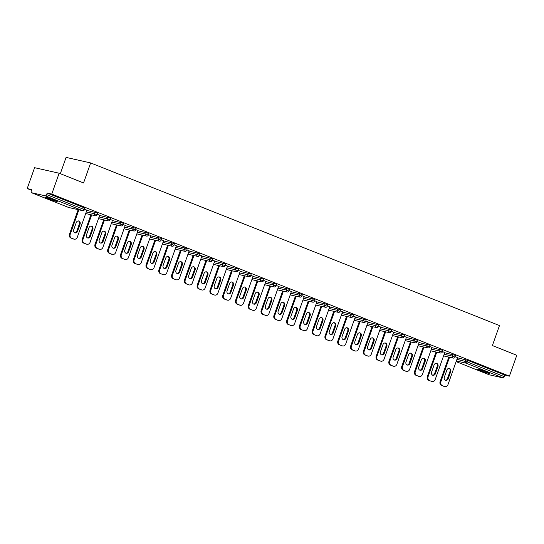 <?xml version="1.0" encoding="UTF-8"?>
<svg xmlns="http://www.w3.org/2000/svg" width="544" height="544" viewBox="0 0 544 544"><rect width="100%" height="100%" fill="white"/><g stroke="black" fill="none" stroke-linecap="round" stroke-linejoin="round"><path stroke-width="0.82" d="M47.988 198.621A6.48 0.435 -160.5 0 0 57.242 201.491A6.48 0.435 -160.5 0 0 54.271 200.036A6.48 0.435 -160.5 0 0 45.016 197.166A6.48 0.435 -160.5 0 0 47.988 198.621M480.243 370.559A6.48 0.435 -160.5 0 0 489.498 373.436A6.48 0.435 -160.5 0 0 486.533 371.98A6.48 0.435 -160.5 0 0 477.278 369.104A6.48 0.435 -160.5 0 0 480.243 370.559M60.316 173.692L66.089 157.393L90.644 162.935L499.474 325.557L492.388 345.562L516.8 355.273L509.408 376.142L504.818 375.102L467.704 360.339L467.167 361.869L504.281 376.632L504.818 375.102M27.2 188.55L31.79 189.591L31.253 191.114A1.516 0.748 -68.3 0 0 31.43 192.692A1.516 0.748 -68.3 0 0 31.484 192.705L45.383 195.847A1.516 0.748 -68.3 0 0 46.621 194.582L47.165 193.059L51.755 194.092L59.146 173.23L34.592 167.688L27.2 188.55L31.545 190.278M504.281 376.632A1.516 0.748 111.7 0 1 503.037 377.89L489.138 374.755A1.516 0.748 111.7 0 1 489.083 374.734A1.516 0.748 111.7 0 1 489.029 374.714M59.146 173.23L83.558 182.94L90.644 162.935M51.755 194.092L509.408 376.142M455.246 356.646L457.545 357.619M47.165 193.059L84.279 207.822L84.973 208.162L84.436 209.685L83.735 209.345L84.279 207.822M457.47 357.823L467.704 360.339M86.822 210.385L97.056 212.908L97.757 213.248L97.213 214.771L94.554 213.772L95.091 212.248M99.606 215.465L109.84 217.988L110.534 218.328L109.997 219.858L107.331 218.858L107.875 217.335M112.384 220.551L122.618 223.074L123.318 223.414L122.774 224.937L120.115 223.944L120.652 222.421M125.168 225.638L135.402 228.16L136.095 228.5L135.558 230.024L132.892 229.024L133.436 227.501M137.945 230.717L148.179 233.24L148.879 233.58L148.335 235.103L145.676 234.11L146.214 232.587M150.729 235.804L160.963 238.326L161.656 238.666L161.119 240.19L158.46 239.197L158.998 237.667M163.513 240.89L173.747 243.406L174.44 243.753L173.896 245.276L171.238 244.276L171.775 242.753M176.29 245.97L186.524 248.492L187.218 248.832L186.68 250.356L184.022 249.363L184.559 247.84M189.074 251.056L199.308 253.579L200.002 253.919L199.464 255.442L196.799 254.449L197.343 252.919M201.851 256.142L212.085 258.658L212.786 259.005L212.242 260.528L209.583 259.529L210.12 258.006M214.635 261.222L224.869 263.745L225.563 264.085L225.026 265.608L222.36 264.615L222.904 263.092M227.412 266.308L237.646 268.831L238.347 269.171L237.803 270.694L235.144 269.702L235.681 268.172M240.196 271.395L250.43 273.911L251.124 274.251L250.587 275.781L247.921 274.781L248.465 273.258M252.974 276.474L263.208 278.997L263.908 279.337L263.364 280.86L260.705 279.868L261.242 278.344M265.758 281.561L275.992 284.084L276.685 284.424L276.148 285.947L273.489 284.947L274.026 283.424M278.535 286.64L288.769 289.163L289.469 289.503L288.925 291.033L286.266 290.034L286.804 288.51M291.319 291.727L301.553 294.25L302.246 294.59L301.709 296.113L299.05 295.12L299.588 293.597M304.103 296.813L314.337 299.336L315.03 299.676L314.493 301.199L311.828 300.2L312.372 298.676M316.88 301.893L327.114 304.416L327.808 304.756L327.27 306.286L324.612 305.286L325.149 303.763M329.664 306.979L339.898 309.502L340.592 309.842L340.054 311.365L337.389 310.372L337.933 308.849M342.441 312.066L352.675 314.588L353.376 314.928L352.832 316.452L350.173 315.452L350.71 313.929M355.225 317.145L365.459 319.668L366.153 320.008L365.616 321.531L362.95 320.538L363.494 319.015M368.002 322.232L378.236 324.754L378.937 325.094L378.393 326.618L375.734 325.625L376.271 324.095M380.786 327.318L391.02 329.834L391.714 330.181L391.177 331.704L388.511 330.704L389.055 329.181M393.564 332.398L403.798 334.92L404.498 335.26L403.954 336.784L401.295 335.791L401.832 334.268M406.348 337.484L416.582 340.007L417.275 340.347L416.738 341.87L414.079 340.877L414.616 339.347M419.132 342.57L429.366 345.086L430.059 345.433L429.515 346.956L426.856 345.957L427.4 344.434M431.909 347.65L442.143 350.173L442.836 350.513L442.299 352.036L439.64 351.043L440.178 349.52M444.693 352.736L454.927 355.259L455.62 355.599L455.083 357.122L452.418 356.13L452.962 354.6M444.761 352.532L442.469 351.56M431.984 347.446L429.685 346.48M419.2 342.366L416.908 341.394M406.422 337.28L404.124 336.308M393.638 332.2L391.347 331.228M380.854 327.114L378.563 326.142M368.077 322.028L365.786 321.055M355.293 316.948L353.002 315.976M342.516 311.862L340.218 310.889M329.732 306.775L327.44 305.803M316.955 301.696L314.656 300.723M304.171 296.609L301.879 295.637M291.394 291.523L289.095 290.55M278.61 286.443L276.318 285.471M265.826 281.357L263.534 280.384M253.048 276.27L250.757 275.298M240.264 271.191L237.973 270.218M227.487 266.104L225.196 265.132M214.703 261.018L212.412 260.052M201.926 255.938L199.628 254.966M189.142 250.852L186.85 249.88M176.365 245.772L174.066 244.8M163.581 240.686L161.289 239.714M150.804 235.6L148.505 234.627M138.02 230.52L135.728 229.548M125.236 225.434L122.944 224.461M112.458 220.347L110.167 219.375M99.674 215.268L97.383 214.295M86.897 210.181L84.599 209.209M444.509 386.505L441.558 385.458L444.509 386.505A3.04 2.638 102.7 0 0 444.856 386.607A3.04 2.638 102.7 0 0 447.977 384.622L457.558 357.564M441.558 385.458A3.04 2.638 -77.3 0 1 440.116 381.623L440.851 381.786L449.541 357.245M440.851 381.786A3.04 2.638 102.7 0 0 442.299 385.621M450.779 371.443A2.38 2.067 102.7 0 0 446.93 369.913L444.298 377.346A2.38 2.067 102.7 0 0 448.147 378.876L450.779 371.443L450.044 371.273A2.38 2.067 102.7 0 0 448.997 368.308M444.856 386.607L444.115 386.444A3.04 2.638 -77.3 0 1 443.775 386.335M440.116 381.623L448.807 357.082M445.339 380.31A2.38 2.067 102.7 0 0 447.413 378.706L450.044 371.273M431.732 381.419L428.781 380.372L431.732 381.419A3.04 2.638 102.7 0 0 432.072 381.528A3.04 2.638 102.7 0 0 435.2 379.542L444.781 352.478M428.781 380.372A3.04 2.638 -77.3 0 1 427.332 376.536L428.074 376.706L436.764 352.165M428.074 376.706A3.04 2.638 102.7 0 0 429.515 380.542M437.995 366.357A2.38 2.067 102.7 0 0 434.146 364.827L431.514 372.259A2.38 2.067 102.7 0 0 435.363 373.789L437.995 366.357L437.26 366.194A2.38 2.067 102.7 0 0 436.22 363.229M432.072 381.528L431.338 381.358A3.04 2.638 -77.3 0 1 430.991 381.256M427.332 376.536L436.023 351.995M432.555 375.224A2.38 2.067 102.7 0 0 434.629 373.626L437.26 366.194M418.948 376.339L415.997 375.292L418.948 376.339A3.04 2.638 102.7 0 0 419.288 376.441A3.04 2.638 102.7 0 0 422.416 374.456L431.997 347.398M415.997 375.292A3.04 2.638 -77.3 0 1 414.555 371.457L415.29 371.62L423.98 347.079M415.29 371.62A3.04 2.638 102.7 0 0 416.738 375.455M425.218 361.277A2.38 2.067 102.7 0 0 421.362 359.74L418.73 367.173A2.38 2.067 102.7 0 0 422.586 368.703L425.218 361.277L424.476 361.107A2.38 2.067 102.7 0 0 423.436 358.142M419.288 376.441L418.554 376.278A3.04 2.638 -77.3 0 1 418.214 376.169M414.555 371.457L423.246 346.909M419.778 370.138A2.38 2.067 102.7 0 0 421.845 368.54L424.476 361.107M406.164 371.253L403.22 370.206L406.164 371.253A3.04 2.638 102.7 0 0 406.511 371.355A3.04 2.638 102.7 0 0 409.639 369.369L419.22 342.312M403.22 370.206A3.04 2.638 -77.3 0 1 401.771 366.37L402.512 366.534L411.203 341.992M402.512 366.534A3.04 2.638 102.7 0 0 403.954 370.369M412.434 356.191A2.38 2.067 102.7 0 0 408.585 354.661L405.953 362.093A2.38 2.067 102.7 0 0 409.802 363.623L412.434 356.191L411.699 356.028A2.38 2.067 102.7 0 0 410.659 353.056M406.511 371.355L405.776 371.192A3.04 2.638 -77.3 0 1 405.43 371.083M401.771 366.37L410.462 341.829M406.994 365.058A2.38 2.067 102.7 0 0 409.068 363.453L411.699 356.028M393.387 366.166L390.436 365.119L393.387 366.166A3.04 2.638 102.7 0 0 393.727 366.275A3.04 2.638 102.7 0 0 396.855 364.29L406.436 337.226M390.436 365.119A3.04 2.638 -77.3 0 1 388.994 361.284L389.728 361.454L398.419 336.913M389.728 361.454A3.04 2.638 102.7 0 0 391.177 365.289M399.656 351.104A2.38 2.067 102.7 0 0 395.801 349.574L393.169 357.007A2.38 2.067 102.7 0 0 397.025 358.537L399.656 351.104L398.915 350.941A2.38 2.067 102.7 0 0 397.875 347.976M393.727 366.275L392.992 366.105A3.04 2.638 -77.3 0 1 392.652 366.003M388.994 361.284L397.684 336.743M394.216 359.972A2.38 2.067 102.7 0 0 396.284 358.374L398.915 350.941M380.603 361.087L377.658 360.04L380.603 361.087A3.04 2.638 102.7 0 0 380.95 361.189A3.04 2.638 102.7 0 0 384.078 359.203L393.659 332.146M377.658 360.04A3.04 2.638 -77.3 0 1 376.21 356.204L376.944 356.368L385.635 331.826M376.944 356.368A3.04 2.638 102.7 0 0 378.393 360.203M386.872 346.025A2.38 2.067 102.7 0 0 383.024 344.488L380.392 351.92A2.38 2.067 102.7 0 0 384.241 353.457L386.872 346.025L386.138 345.855A2.38 2.067 102.7 0 0 385.098 342.89M380.95 361.189L380.208 361.026A3.04 2.638 -77.3 0 1 379.868 360.917M376.21 356.204L384.9 331.663M381.432 354.885A2.38 2.067 102.7 0 0 383.506 353.287L386.138 345.855M367.826 356L364.874 354.953L367.826 356A3.04 2.638 102.7 0 0 368.166 356.109A3.04 2.638 102.7 0 0 371.294 354.117L380.875 327.06M364.874 354.953A3.04 2.638 -77.3 0 1 363.433 351.118L364.167 351.281L372.858 326.74M364.167 351.281A3.04 2.638 102.7 0 0 365.609 355.123M374.095 340.938A2.38 2.067 102.7 0 0 370.24 339.408L367.608 346.841A2.38 2.067 102.7 0 0 371.464 348.371L374.095 340.938L373.354 340.775A2.38 2.067 102.7 0 0 372.314 337.804M368.166 356.109L367.431 355.939A3.04 2.638 -77.3 0 1 367.084 355.83M363.433 351.118L372.123 326.577M368.648 349.806A2.38 2.067 102.7 0 0 370.722 348.201L373.354 340.775M355.042 350.914L352.097 349.867L355.042 350.914A3.04 2.638 102.7 0 0 355.388 351.023A3.04 2.638 102.7 0 0 358.516 349.037L368.098 321.98M352.097 349.867A3.04 2.638 -77.3 0 1 350.649 346.032L351.383 346.202L360.074 321.66M351.383 346.202A3.04 2.638 102.7 0 0 352.832 350.037M361.311 335.852A2.38 2.067 102.7 0 0 357.462 334.322L354.831 341.754A2.38 2.067 102.7 0 0 358.68 343.284L361.311 335.852L360.577 335.689A2.38 2.067 102.7 0 0 359.53 332.724M355.388 351.023L354.647 350.853A3.04 2.638 -77.3 0 1 354.307 350.751M350.649 346.032L359.339 321.49M355.871 344.719A2.38 2.067 102.7 0 0 357.945 343.121L360.577 335.689M342.264 345.834L339.313 344.787L342.264 345.834A3.04 2.638 102.7 0 0 342.604 345.936A3.04 2.638 102.7 0 0 345.732 343.951L355.314 316.894M339.313 344.787A3.04 2.638 -77.3 0 1 337.865 340.952L338.606 341.115L347.296 316.574M338.606 341.115A3.04 2.638 102.7 0 0 340.048 344.95M348.527 330.772A2.38 2.067 102.7 0 0 344.678 329.236L342.047 336.668A2.38 2.067 102.7 0 0 345.896 338.205L348.527 330.772L347.793 330.602A2.38 2.067 102.7 0 0 346.752 327.638M342.604 345.936L341.87 345.773A3.04 2.638 -77.3 0 1 341.523 345.664M337.865 340.952L346.555 316.411M343.087 339.64A2.38 2.067 102.7 0 0 345.161 338.035L347.793 330.602M329.48 340.748L326.529 339.701L329.48 340.748A3.04 2.638 102.7 0 0 329.827 340.857A3.04 2.638 102.7 0 0 332.948 338.864L342.536 311.807M326.529 339.701A3.04 2.638 -77.3 0 1 325.088 335.866L325.822 336.029L334.512 311.488M325.822 336.029A3.04 2.638 102.7 0 0 327.27 339.871M335.75 325.686A2.38 2.067 102.7 0 0 331.901 324.156L329.27 331.588A2.38 2.067 102.7 0 0 333.118 333.118L335.75 325.686L335.016 325.523A2.38 2.067 102.7 0 0 333.968 322.558M329.827 340.857L329.086 340.687A3.04 2.638 -77.3 0 1 328.746 340.585M325.088 335.866L333.778 311.324M330.31 334.553A2.38 2.067 102.7 0 0 332.384 332.955L335.016 325.523M316.703 335.662L313.752 334.614L316.703 335.662A3.04 2.638 102.7 0 0 317.043 335.77A3.04 2.638 102.7 0 0 320.171 333.785L329.752 306.728M313.752 334.614A3.04 2.638 -77.3 0 1 312.304 330.779L313.045 330.949L321.735 306.408M313.045 330.949A3.04 2.638 102.7 0 0 314.486 334.784M322.966 320.6A2.38 2.067 102.7 0 0 319.117 319.07L316.486 326.502A2.38 2.067 102.7 0 0 320.334 328.032L322.966 320.6L322.232 320.436A2.38 2.067 102.7 0 0 321.191 317.472M317.043 335.77L316.309 335.6A3.04 2.638 -77.3 0 1 315.962 335.498M312.304 330.779L320.994 306.238M317.526 329.467A2.38 2.067 102.7 0 0 319.6 327.869L322.232 320.436M303.919 330.582L300.968 329.535L303.919 330.582A3.04 2.638 102.7 0 0 304.259 330.684A3.04 2.638 102.7 0 0 307.387 328.698L316.968 301.641M300.968 329.535A3.04 2.638 -77.3 0 1 299.526 325.7L300.261 325.863L308.951 301.322M300.261 325.863A3.04 2.638 102.7 0 0 301.709 329.698M310.189 315.52A2.38 2.067 102.7 0 0 306.34 313.99L303.708 321.416A2.38 2.067 102.7 0 0 307.557 322.952L310.189 315.52L309.448 315.35A2.38 2.067 102.7 0 0 308.407 312.385M304.259 330.684L303.525 330.521A3.04 2.638 -77.3 0 1 303.185 330.412M299.526 325.7L308.217 301.158M304.749 324.387A2.38 2.067 102.7 0 0 306.816 322.782L309.448 315.35M291.135 325.496L288.191 324.448L291.135 325.496A3.04 2.638 102.7 0 0 291.482 325.604A3.04 2.638 102.7 0 0 294.61 323.612L304.191 296.555M288.191 324.448A3.04 2.638 -77.3 0 1 286.742 320.613L287.484 320.783L296.174 296.235M287.484 320.783A3.04 2.638 102.7 0 0 288.925 324.618M297.405 310.434A2.38 2.067 102.7 0 0 293.556 308.904L290.924 316.336A2.38 2.067 102.7 0 0 294.773 317.866L297.405 310.434L296.67 310.27A2.38 2.067 102.7 0 0 295.63 307.306M291.482 325.604L290.748 325.434A3.04 2.638 -77.3 0 1 290.401 325.332M286.742 320.613L295.433 296.072M291.965 319.301A2.38 2.067 102.7 0 0 294.039 317.703L296.67 310.27M278.358 320.409L275.407 319.369L278.358 320.409A3.04 2.638 102.7 0 0 278.698 320.518A3.04 2.638 102.7 0 0 281.826 318.532L291.407 291.475M275.407 319.369A3.04 2.638 -77.3 0 1 273.965 315.527L274.7 315.697L283.39 291.156M274.7 315.697A3.04 2.638 102.7 0 0 276.148 319.532M284.628 305.354A2.38 2.067 102.7 0 0 280.772 303.817L278.14 311.25A2.38 2.067 102.7 0 0 281.996 312.78L284.628 305.354L283.886 305.184A2.38 2.067 102.7 0 0 282.846 302.219M278.698 320.518L277.964 320.355A3.04 2.638 -77.3 0 1 277.624 320.246M273.965 315.527L282.656 290.986M279.188 314.214A2.38 2.067 102.7 0 0 281.255 312.616L283.886 305.184M265.574 315.33L262.63 314.282L265.574 315.33A3.04 2.638 102.7 0 0 265.921 315.432A3.04 2.638 102.7 0 0 269.049 313.446L278.63 286.389M262.63 314.282A3.04 2.638 -77.3 0 1 261.181 310.447L261.916 310.61L270.606 286.069M261.916 310.61A3.04 2.638 102.7 0 0 263.364 314.446M271.844 300.268A2.38 2.067 102.7 0 0 267.995 298.738L265.363 306.163A2.38 2.067 102.7 0 0 269.212 307.7L271.844 300.268L271.109 300.098A2.38 2.067 102.7 0 0 270.069 297.133M265.921 315.432L265.18 315.268A3.04 2.638 -77.3 0 1 264.84 315.16M261.181 310.447L269.872 285.906M266.404 309.135A2.38 2.067 102.7 0 0 268.478 307.53L271.109 300.098M252.797 310.243L249.846 309.196L252.797 310.243A3.04 2.638 102.7 0 0 253.137 310.352A3.04 2.638 102.7 0 0 256.265 308.366L265.846 281.302M249.846 309.196A3.04 2.638 -77.3 0 1 248.404 305.361L249.138 305.531L257.829 280.99M249.138 305.531A3.04 2.638 102.7 0 0 250.58 309.366M259.066 295.181A2.38 2.067 102.7 0 0 255.211 293.651L252.579 301.084A2.38 2.067 102.7 0 0 256.435 302.614L259.066 295.181L258.325 295.018A2.38 2.067 102.7 0 0 257.285 292.053M253.137 310.352L252.402 310.182A3.04 2.638 -77.3 0 1 252.056 310.08M248.404 305.361L257.094 280.82M253.62 304.048A2.38 2.067 102.7 0 0 255.694 302.45L258.325 295.018M240.013 305.157L237.068 304.116L240.013 305.157A3.04 2.638 102.7 0 0 240.36 305.266A3.04 2.638 102.7 0 0 243.488 303.28L253.069 276.223M237.068 304.116A3.04 2.638 -77.3 0 1 235.62 300.274L236.354 300.444L245.045 275.903M236.354 300.444A3.04 2.638 102.7 0 0 237.803 304.28M246.282 290.102A2.38 2.067 102.7 0 0 242.434 288.565L239.802 295.997A2.38 2.067 102.7 0 0 243.651 297.527L246.282 290.102L245.548 289.932A2.38 2.067 102.7 0 0 244.508 286.967M240.36 305.266L239.618 305.102A3.04 2.638 -77.3 0 1 239.278 304.994M235.62 300.274L244.31 275.733M240.842 298.962A2.38 2.067 102.7 0 0 242.916 297.364L245.548 289.932M227.236 300.077L224.284 299.03L227.236 300.077A3.04 2.638 102.7 0 0 227.576 300.179A3.04 2.638 102.7 0 0 230.704 298.194L240.285 271.136M224.284 299.03A3.04 2.638 -77.3 0 1 222.836 295.195L223.577 295.358L232.268 270.817M223.577 295.358A3.04 2.638 102.7 0 0 225.019 299.193M233.498 285.015A2.38 2.067 102.7 0 0 229.65 283.485L227.018 290.918A2.38 2.067 102.7 0 0 230.867 292.448L233.498 285.015L232.764 284.845A2.38 2.067 102.7 0 0 231.724 281.88M227.576 300.179L226.841 300.016A3.04 2.638 -77.3 0 1 226.494 299.907M222.836 295.195L231.526 270.654M228.058 293.882A2.38 2.067 102.7 0 0 230.132 292.278L232.764 284.845M214.452 294.991L211.507 293.944L214.452 294.991A3.04 2.638 102.7 0 0 214.798 295.1A3.04 2.638 102.7 0 0 217.92 293.114L227.508 266.05M211.507 293.944A3.04 2.638 -77.3 0 1 210.059 290.108L210.793 290.278L219.484 265.737M210.793 290.278A3.04 2.638 102.7 0 0 212.242 294.114M220.721 279.929A2.38 2.067 102.7 0 0 216.872 278.399L214.241 285.831A2.38 2.067 102.7 0 0 218.09 287.361L220.721 279.929L219.987 279.766A2.38 2.067 102.7 0 0 218.94 276.801M214.798 295.1L214.057 294.93A3.04 2.638 -77.3 0 1 213.717 294.828M210.059 290.108L218.749 265.567M215.281 288.796A2.38 2.067 102.7 0 0 217.355 287.198L219.987 279.766M201.674 289.911L198.723 288.864L201.674 289.911A3.04 2.638 102.7 0 0 202.014 290.013A3.04 2.638 102.7 0 0 205.142 288.028L214.724 260.97M198.723 288.864A3.04 2.638 -77.3 0 1 197.275 285.029L198.016 285.192L206.706 260.651M198.016 285.192A3.04 2.638 102.7 0 0 199.458 289.027M207.937 274.849A2.38 2.067 102.7 0 0 204.088 273.312L201.457 280.745A2.38 2.067 102.7 0 0 205.306 282.282L207.937 274.849L207.203 274.679A2.38 2.067 102.7 0 0 206.162 271.714M202.014 290.013L201.28 289.85A3.04 2.638 -77.3 0 1 200.933 289.741M197.275 285.029L205.965 260.481M202.497 283.71A2.38 2.067 102.7 0 0 204.571 282.112L207.203 274.679M188.89 284.825L185.939 283.778L188.89 284.825A3.04 2.638 102.7 0 0 189.23 284.927A3.04 2.638 102.7 0 0 192.358 282.941L201.94 255.884M185.939 283.778A3.04 2.638 -77.3 0 1 184.498 279.942L185.232 280.106L193.922 255.564M185.232 280.106A3.04 2.638 102.7 0 0 186.68 283.941M195.16 269.763A2.38 2.067 102.7 0 0 191.311 268.233L188.68 275.665A2.38 2.067 102.7 0 0 192.528 277.195L195.16 269.763L194.419 269.6A2.38 2.067 102.7 0 0 193.378 266.628M189.23 284.927L188.496 284.764A3.04 2.638 -77.3 0 1 188.156 284.655M184.498 279.942L193.188 255.401M189.72 278.63A2.38 2.067 102.7 0 0 191.787 277.025L194.419 269.6M176.106 279.738L173.162 278.691L176.106 279.738A3.04 2.638 102.7 0 0 176.453 279.847A3.04 2.638 102.7 0 0 179.581 277.862L189.162 250.798M173.162 278.691A3.04 2.638 -77.3 0 1 171.714 274.856L172.455 275.026L181.145 250.485M172.455 275.026A3.04 2.638 102.7 0 0 173.896 278.861M182.376 264.676A2.38 2.067 102.7 0 0 178.527 263.146L175.896 270.579A2.38 2.067 102.7 0 0 179.744 272.109L182.376 264.676L181.642 264.513A2.38 2.067 102.7 0 0 180.601 261.548M176.453 279.847L175.719 279.677A3.04 2.638 -77.3 0 1 175.372 279.575M171.714 274.856L180.404 250.315M176.936 273.544A2.38 2.067 102.7 0 0 179.01 271.946L181.642 264.513M163.329 274.659L160.378 273.612L163.329 274.659A3.04 2.638 102.7 0 0 163.669 274.761A3.04 2.638 102.7 0 0 166.797 272.775L176.378 245.718M160.378 273.612A3.04 2.638 -77.3 0 1 158.936 269.776L159.671 269.94L168.361 245.398M159.671 269.94A3.04 2.638 102.7 0 0 161.119 273.775M169.599 259.597A2.38 2.067 102.7 0 0 165.743 258.06L163.112 265.492A2.38 2.067 102.7 0 0 166.967 267.029L169.599 259.597L168.858 259.427A2.38 2.067 102.7 0 0 167.817 256.462M163.669 274.761L162.935 274.598A3.04 2.638 -77.3 0 1 162.595 274.489M158.936 269.776L167.627 245.235M164.159 268.457A2.38 2.067 102.7 0 0 166.226 266.859L168.858 259.427M150.545 269.572L147.601 268.525L150.545 269.572A3.04 2.638 102.7 0 0 150.892 269.681A3.04 2.638 102.7 0 0 154.02 267.689L163.601 240.632M147.601 268.525A3.04 2.638 -77.3 0 1 146.152 264.69L146.887 264.853L155.584 240.312M146.887 264.853A3.04 2.638 102.7 0 0 148.335 268.695M156.815 254.51A2.38 2.067 102.7 0 0 152.966 252.98L150.334 260.413A2.38 2.067 102.7 0 0 154.183 261.943L156.815 254.51L156.08 254.347A2.38 2.067 102.7 0 0 155.04 251.376M150.892 269.681L150.151 269.511A3.04 2.638 -77.3 0 1 149.811 269.402M146.152 264.69L154.843 240.149M151.375 263.378A2.38 2.067 102.7 0 0 153.449 261.773L156.08 254.347M137.768 264.486L134.817 263.439L137.768 264.486A3.04 2.638 102.7 0 0 138.108 264.595A3.04 2.638 102.7 0 0 141.236 262.609L150.817 235.552M134.817 263.439A3.04 2.638 -77.3 0 1 133.375 259.604L134.11 259.774L142.8 235.232M134.11 259.774A3.04 2.638 102.7 0 0 135.558 263.609M144.038 249.424A2.38 2.067 102.7 0 0 140.182 247.894L137.55 255.326A2.38 2.067 102.7 0 0 141.406 256.856L144.038 249.424L143.296 249.261A2.38 2.067 102.7 0 0 142.256 246.296M138.108 264.595L137.374 264.425A3.04 2.638 -77.3 0 1 137.034 264.323M133.375 259.604L142.066 235.062M138.598 258.291A2.38 2.067 102.7 0 0 140.665 256.693L143.296 249.261M124.984 259.406L122.04 258.359L124.984 259.406A3.04 2.638 102.7 0 0 125.331 259.508A3.04 2.638 102.7 0 0 128.459 257.523L138.04 230.466M122.04 258.359A3.04 2.638 -77.3 0 1 120.591 254.524L121.326 254.687L130.016 230.146M121.326 254.687A3.04 2.638 102.7 0 0 122.774 258.522M131.254 244.344A2.38 2.067 102.7 0 0 127.405 242.814L124.773 250.24A2.38 2.067 102.7 0 0 128.622 251.777L131.254 244.344L130.519 244.174A2.38 2.067 102.7 0 0 129.479 241.21M125.331 259.508L124.59 259.345A3.04 2.638 -77.3 0 1 124.25 259.236M120.591 254.524L129.282 229.983M125.814 253.212A2.38 2.067 102.7 0 0 127.888 251.607L130.519 244.174M112.207 254.32L109.256 253.273L112.207 254.32A3.04 2.638 102.7 0 0 112.547 254.429A3.04 2.638 102.7 0 0 115.675 252.436L125.256 225.379M109.256 253.273A3.04 2.638 -77.3 0 1 107.807 249.438L108.548 249.601L117.239 225.06M108.548 249.601A3.04 2.638 102.7 0 0 109.99 253.443M118.476 239.258A2.38 2.067 102.7 0 0 114.621 237.728L111.989 245.16A2.38 2.067 102.7 0 0 115.845 246.69L118.476 239.258L117.735 239.095A2.38 2.067 102.7 0 0 116.695 236.13M112.547 254.429L111.812 254.259A3.04 2.638 -77.3 0 1 111.466 254.157M107.807 249.438L116.504 224.896M113.03 248.125A2.38 2.067 102.7 0 0 115.104 246.527L117.735 239.095M99.423 249.234L96.478 248.186L99.423 249.234A3.04 2.638 102.7 0 0 99.77 249.342A3.04 2.638 102.7 0 0 102.891 247.357L112.479 220.3M96.478 248.186A3.04 2.638 -77.3 0 1 95.03 244.351L95.764 244.521L104.455 219.98M95.764 244.521A3.04 2.638 102.7 0 0 97.213 248.356M105.692 234.172A2.38 2.067 102.7 0 0 101.844 232.642L99.212 240.074A2.38 2.067 102.7 0 0 103.061 241.604L105.692 234.172L104.958 234.008A2.38 2.067 102.7 0 0 103.911 231.044M99.77 249.342L99.028 249.179A3.04 2.638 -77.3 0 1 98.688 249.07M95.03 244.351L103.72 219.81M100.252 243.039A2.38 2.067 102.7 0 0 102.326 241.441L104.958 234.008M86.646 244.154L83.694 243.107L86.646 244.154A3.04 2.638 102.7 0 0 86.986 244.256A3.04 2.638 102.7 0 0 90.114 242.27L99.695 215.213M83.694 243.107A3.04 2.638 -77.3 0 1 82.246 239.272L82.987 239.435L91.678 214.894M82.987 239.435A3.04 2.638 102.7 0 0 84.429 243.27M92.908 229.092A2.38 2.067 102.7 0 0 89.06 227.562L86.428 234.988A2.38 2.067 102.7 0 0 90.277 236.524L92.908 229.092L92.174 228.922A2.38 2.067 102.7 0 0 91.134 225.957M86.986 244.256L86.251 244.093A3.04 2.638 -77.3 0 1 85.904 243.984M82.246 239.272L90.936 214.73M87.468 237.959A2.38 2.067 102.7 0 0 89.542 236.354L92.174 228.922M73.862 239.068L70.91 238.02L73.862 239.068A3.04 2.638 102.7 0 0 74.208 239.176A3.04 2.638 102.7 0 0 77.33 237.184L86.911 210.127M70.91 238.02A3.04 2.638 -77.3 0 1 69.469 234.185L70.203 234.355L78.894 209.807M70.203 234.355A3.04 2.638 102.7 0 0 71.652 238.19M80.131 224.006A2.38 2.067 102.7 0 0 76.282 222.476L73.651 229.908A2.38 2.067 102.7 0 0 77.5 231.438L80.131 224.006L79.397 223.842A2.38 2.067 102.7 0 0 78.35 220.878M74.208 239.176L73.467 239.006A3.04 2.638 -77.3 0 1 73.127 238.904M69.469 234.185L78.159 209.644M74.691 232.873A2.38 2.067 102.7 0 0 76.765 231.275L79.397 223.842M503.037 377.89L465.922 363.127L456.355 360.971M489.083 374.734L456.124 361.624L489.138 374.755M456.933 359.346L467.167 361.869A1.516 0.748 111.7 0 1 465.922 363.127A1.516 1.319 -77.3 0 1 465.202 361.209L465.739 359.686M31.484 192.705L68.598 207.468L82.498 210.61L45.383 195.847M46.621 194.582L83.735 209.345A1.516 0.748 -68.3 0 1 82.498 210.61A1.516 1.319 102.7 0 0 82.668 210.664A1.516 1.516 0 0 0 84.436 209.685M68.49 207.427A1.516 0.748 -68.3 0 0 68.544 207.454A1.516 0.748 -68.3 0 0 68.598 207.468A1.516 1.319 102.7 0 0 68.945 207.55M444.149 354.26L452.418 356.13A1.516 1.319 -77.3 0 0 453.145 358.047A1.516 1.319 102.7 0 0 453.315 358.095A1.516 1.516 0 0 0 455.083 357.122M431.372 349.173L439.64 351.043A1.516 1.319 -77.3 0 0 440.361 352.961A1.516 1.319 102.7 0 0 440.531 353.015A1.516 1.516 0 0 0 442.299 352.036M418.588 344.094L426.856 345.957A1.516 1.319 -77.3 0 0 427.577 347.874A1.516 1.319 102.7 0 0 427.754 347.929A1.516 1.516 0 0 0 429.515 346.956M405.81 339.007L414.079 340.877A1.516 1.319 -77.3 0 0 414.8 342.795A1.516 1.319 102.7 0 0 414.97 342.842A1.516 1.516 0 0 0 416.738 341.87M393.026 333.921L401.295 335.791A1.516 1.319 -77.3 0 0 402.016 337.708A1.516 1.319 102.7 0 0 402.193 337.763A1.516 1.516 0 0 0 403.954 336.784M380.249 328.841L388.511 330.704A1.516 1.319 -77.3 0 0 389.239 332.622A1.516 1.319 102.7 0 0 389.409 332.676A1.516 1.516 0 0 0 391.177 331.704M367.465 323.755L375.734 325.625A1.516 1.319 -77.3 0 0 376.455 327.542A1.516 1.319 102.7 0 0 376.625 327.597A1.516 1.516 0 0 0 378.393 326.618M354.681 318.675L362.95 320.538A1.516 1.319 -77.3 0 0 363.678 322.456A1.516 1.319 102.7 0 0 363.848 322.51A1.516 1.516 0 0 0 365.616 321.531M341.904 313.589L350.173 315.452A1.516 1.319 -77.3 0 0 350.894 317.37A1.516 1.319 102.7 0 0 351.064 317.424A1.516 1.516 0 0 0 352.832 316.452M329.12 308.502L337.389 310.372A1.516 1.319 -77.3 0 0 338.116 312.29A1.516 1.319 102.7 0 0 338.286 312.344A1.516 1.516 0 0 0 340.054 311.365M316.343 303.423L324.612 305.286A1.516 1.319 -77.3 0 0 325.332 307.204A1.516 1.319 102.7 0 0 325.502 307.258A1.516 1.516 0 0 0 327.27 306.286M303.559 298.336L311.828 300.2A1.516 1.319 -77.3 0 0 312.548 302.117A1.516 1.319 102.7 0 0 312.725 302.172A1.516 1.516 0 0 0 314.493 301.199M290.782 293.25L299.05 295.12A1.516 1.319 -77.3 0 0 299.771 297.038A1.516 1.319 102.7 0 0 299.941 297.092A1.516 1.516 0 0 0 301.709 296.113M277.998 288.17L286.266 290.034A1.516 1.319 -77.3 0 0 286.987 291.951A1.516 1.319 102.7 0 0 287.164 292.006A1.516 1.516 0 0 0 288.925 291.033M265.22 283.084L273.489 284.947A1.516 1.319 -77.3 0 0 274.21 286.872A1.516 1.319 102.7 0 0 274.38 286.919A1.516 1.516 0 0 0 276.148 285.947M252.436 277.998L260.705 279.868A1.516 1.319 -77.3 0 0 261.426 281.785A1.516 1.319 102.7 0 0 261.596 281.84A1.516 1.516 0 0 0 263.364 280.86M239.652 272.918L247.921 274.781A1.516 1.319 -77.3 0 0 248.649 276.699A1.516 1.319 102.7 0 0 248.819 276.753A1.516 1.516 0 0 0 250.587 275.781M226.875 267.832L235.144 269.702A1.516 1.319 -77.3 0 0 235.865 271.619A1.516 1.319 102.7 0 0 236.035 271.667A1.516 1.516 0 0 0 237.803 270.694M214.091 262.745L222.36 264.615A1.516 1.319 -77.3 0 0 223.088 266.533A1.516 1.319 102.7 0 0 223.258 266.587A1.516 1.516 0 0 0 225.026 265.608M201.314 257.666L209.583 259.529A1.516 1.319 -77.3 0 0 210.304 261.446A1.516 1.319 102.7 0 0 210.474 261.501A1.516 1.516 0 0 0 212.242 260.528M188.53 252.579L196.799 254.449A1.516 1.319 -77.3 0 0 197.52 256.367A1.516 1.319 102.7 0 0 197.696 256.414A1.516 1.516 0 0 0 199.464 255.442M175.753 247.493L184.022 249.363A1.516 1.319 -77.3 0 0 184.742 251.28A1.516 1.319 102.7 0 0 184.912 251.335A1.516 1.516 0 0 0 186.68 250.356M162.969 242.413L171.238 244.276A1.516 1.319 -77.3 0 0 171.958 246.194A1.516 1.319 102.7 0 0 172.135 246.248A1.516 1.516 0 0 0 173.896 245.276M150.192 237.327L158.46 239.197A1.516 1.319 -77.3 0 0 159.181 241.114A1.516 1.319 102.7 0 0 159.351 241.169A1.516 1.516 0 0 0 161.119 240.19M137.408 232.247L145.676 234.11A1.516 1.319 -77.3 0 0 146.397 236.028A1.516 1.319 102.7 0 0 146.574 236.082A1.516 1.516 0 0 0 148.335 235.103M124.624 227.161L132.892 229.024A1.516 1.319 -77.3 0 0 133.62 230.942A1.516 1.319 102.7 0 0 133.79 230.996A1.516 1.516 0 0 0 135.558 230.024M111.846 222.074L120.115 223.944A1.516 1.319 -77.3 0 0 120.836 225.862A1.516 1.319 102.7 0 0 121.006 225.916A1.516 1.516 0 0 0 122.774 224.937M99.062 216.995L107.331 218.858A1.516 1.319 -77.3 0 0 108.059 220.776A1.516 1.319 102.7 0 0 108.229 220.83A1.516 1.516 0 0 0 109.997 219.858M86.285 211.908L94.554 213.772A1.516 1.319 -77.3 0 0 95.275 215.689A1.516 1.319 102.7 0 0 95.445 215.744A1.516 1.516 0 0 0 97.213 214.771M448.147 378.876L447.413 378.706M435.363 373.789L434.629 373.626M422.586 368.703L421.845 368.54M409.802 363.623L409.068 363.453M397.025 358.537L396.284 358.374M384.241 353.457L383.506 353.287M371.464 348.371L370.722 348.201M358.68 343.284L357.945 343.121M345.896 338.205L345.161 338.035M333.118 333.118L332.384 332.955M320.334 328.032L319.6 327.869M307.557 322.952L306.816 322.782M294.773 317.866L294.039 317.703M281.996 312.78L281.255 312.616M269.212 307.7L268.478 307.53M256.435 302.614L255.694 302.45M243.651 297.527L242.916 297.364M230.867 292.448L230.132 292.278M218.09 287.361L217.355 287.198M205.306 282.282L204.571 282.112M192.528 277.195L191.787 277.025M179.744 272.109L179.01 271.946M166.967 267.029L166.226 266.859M154.183 261.943L153.449 261.773M141.406 256.856L140.665 256.693M128.622 251.777L127.888 251.607M115.845 246.69L115.104 246.527M103.061 241.604L102.326 241.441M90.277 236.524L89.542 236.354M77.5 231.438L76.765 231.275M82.668 210.664L68.768 207.522A1.516 1.516 0 0 1 68.544 207.454L31.43 192.692M443.571 355.898L453.315 358.095M430.787 350.812L440.531 353.015M418.01 345.732L427.754 347.929M405.226 340.646L414.97 342.842M392.448 335.56L402.193 337.763M379.664 330.48L389.409 332.676M366.887 325.394L376.625 327.597M354.103 320.307L363.848 322.51M341.326 315.228L351.064 317.424M328.542 310.141L338.286 312.344M315.758 305.055L325.502 307.258M302.981 299.975L312.725 302.172M290.197 294.889L299.941 297.092M277.42 289.809L287.164 292.006M264.636 284.723L274.38 286.919M251.858 279.636L261.596 281.84M239.074 274.557L248.819 276.753M226.297 269.47L236.035 271.667M213.513 264.384L223.258 266.587M200.729 259.304L210.474 261.501M187.952 254.218L197.696 256.414M175.168 249.132L184.912 251.335M162.391 244.052L172.135 246.248M149.607 238.966L159.351 241.169M136.83 233.879L146.574 236.082M124.046 228.8L133.79 230.996M111.268 223.713L121.006 225.916M98.484 218.627L108.229 220.83M85.707 213.547L95.445 215.744"/></g></svg>
